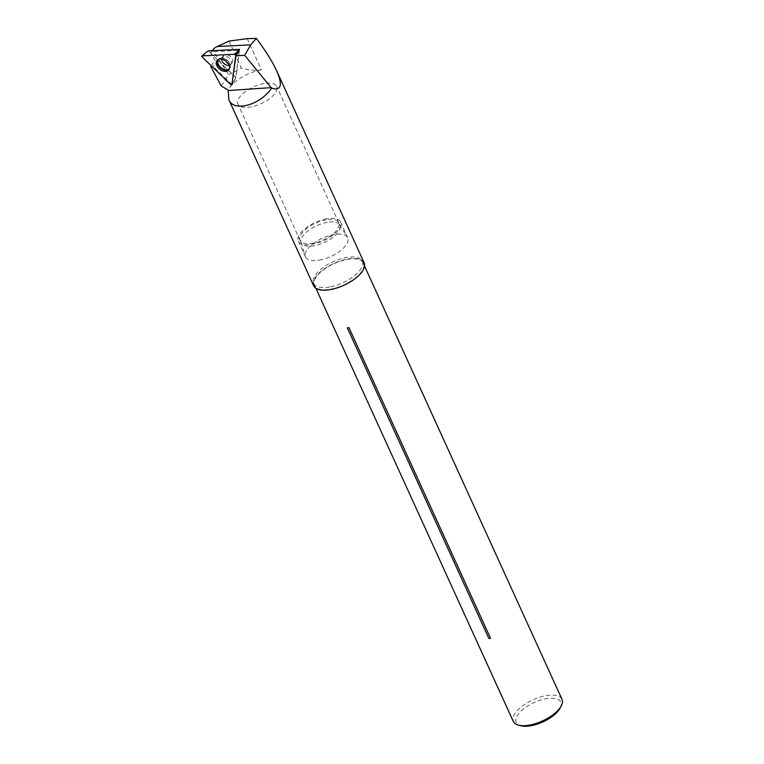 <?xml version="1.0" encoding="UTF-8"?>
<svg xmlns="http://www.w3.org/2000/svg" width="764" height="764" viewBox="0 0 764 764"><rect width="100%" height="100%" fill="white"/><g stroke="black" fill="none" stroke-linecap="round" stroke-linejoin="round"><path stroke-width="0.57" stroke-dasharray="3.82 2.86" d="M330.411 289.241A27.036 11.727 -24.5 0 0 355.795 277.657A27.036 11.727 -24.5 0 0 363.206 262.52A27.036 11.727 -24.5 0 0 334.059 263.647A27.036 11.727 -24.5 0 0 314.08 284.915A27.036 11.727 -24.5 0 0 330.411 289.241M329.561 286.997A26.74 11.594 155.5 0 1 313.632 283.329A26.74 11.594 155.5 0 1 313.402 282.718A26.74 11.594 155.5 0 1 346.378 257.487A26.74 11.594 155.5 0 1 361.993 260.572A26.74 11.594 155.5 0 1 362.308 261.154A26.74 11.594 155.5 0 1 354.133 275.966A26.74 11.594 155.5 0 1 329.561 286.997M211.322 51.761L210.749 52.85L214.799 60.375L217.864 60.222L235.837 77.708L239.39 50.386L211.322 51.761L212.201 50.691M229.028 41.103L241.328 68.101L228.78 74.719L221.216 85.998M247.211 38.639L261.422 69.82C254.956 70.66 248.262 70.087 241.328 68.101M364.161 262.816A27.743 12.033 -24.5 0 0 340.314 260.868A27.743 12.033 -24.5 0 0 314.357 279.185A27.743 12.033 -24.5 0 0 313.67 285.822M261.422 69.82A27.743 12.033 -24.5 0 0 228.14 89.999M214.111 48.333L212.698 50.462L228.78 74.719M210.749 52.85L212.698 50.462M211.361 65.847L214.799 60.375M231.903 84.642L213.318 66.564L212.153 66.621M217.864 60.222L213.318 66.564M235.837 77.708L232.17 84.9M348.938 327.594A2.674 1.156 -24.5 0 0 347.333 327.871M561.989 699.318A26.74 11.594 -24.5 0 0 546.069 695.651A26.74 11.594 -24.5 0 0 521.487 706.681A26.74 11.594 -24.5 0 0 513.322 721.493M560.165 707.98A24.515 10.629 -24.5 0 0 546.193 698.707A24.515 10.629 -24.5 0 0 519.845 712.306A24.515 10.629 -24.5 0 0 521.058 725.8M327.259 222.314A21.268 9.225 -24.5 0 0 301.026 242.379A21.268 9.225 -24.5 0 0 313.88 245.788A21.268 9.225 -24.5 0 0 333.839 236.678A21.268 9.225 -24.5 0 0 339.674 224.769A21.268 9.225 -24.5 0 0 327.259 222.314M319.342 260.142A23.178 10.047 -24.5 0 0 340.639 250.582A23.178 10.047 -24.5 0 0 347.716 237.738A23.178 10.047 -24.5 0 0 347.448 237.241A23.178 10.047 -24.5 0 0 333.916 234.567A23.178 10.047 -24.5 0 0 305.333 256.427A23.178 10.047 -24.5 0 0 305.543 256.962A23.178 10.047 -24.5 0 0 319.342 260.142M264 83.505A21.277 9.225 -24.5 0 0 244.442 92.291A21.277 9.225 -24.5 0 0 237.948 104.076A21.277 9.225 -24.5 0 0 261.135 103.646A21.277 9.225 -24.5 0 0 276.673 86.427A21.277 9.225 -24.5 0 0 264 83.505M326.123 219.822A21.277 9.225 -24.5 0 0 306.565 228.598A21.277 9.225 -24.5 0 0 300.071 240.383A21.277 9.225 -24.5 0 0 323.258 239.963A21.277 9.225 -24.5 0 0 338.796 222.735A21.277 9.225 -24.5 0 0 326.123 219.822M326.725 218.771A23.178 10.047 -24.5 0 0 305.419 228.331A23.178 10.047 -24.5 0 0 298.342 241.176A23.178 10.047 -24.5 0 0 323.602 240.708A23.178 10.047 -24.5 0 0 340.524 221.952A23.178 10.047 -24.5 0 0 326.725 218.771M222.916 57.128A5.568 3.791 -140.8 0 0 226.335 62.81A5.568 3.791 -140.8 0 0 232.151 62.743A5.568 3.791 -140.8 0 0 230.231 56.278A5.568 3.791 -140.8 0 0 223.508 55.705A5.568 3.791 -140.8 0 0 222.916 57.128M239.285 50.386L235.77 77.45L208.295 50.882M235.77 77.45L234.491 80.077L230.699 84.556M202.183 56.975L205.984 52.496M232.304 83.868L234.491 80.077L232.294 83.945M217.845 59.821A7.382 5.023 39.2 0 1 218.265 59.306A7.382 5.023 39.2 0 1 225.943 59.592A7.382 5.023 39.2 0 1 230.27 66.993A7.382 5.023 39.2 0 1 229.677 68.607A7.382 5.023 39.2 0 1 229.257 69.123M229.448 68.569A7.162 4.88 -140.8 0 0 230.375 66.544A7.162 4.88 -140.8 0 0 230.346 65.141A7.162 4.88 -140.8 0 0 221.522 57.959A7.162 4.88 -140.8 0 0 218.351 59.525M221.598 59.153A5.568 3.791 39.2 0 1 221.627 58.713A5.568 3.791 39.2 0 1 222.219 57.29A5.568 3.791 39.2 0 1 228.035 57.224A5.568 3.791 39.2 0 1 231.454 62.906A5.568 3.791 39.2 0 1 230.852 64.329A5.568 3.791 39.2 0 1 229.162 65.312M313.402 282.718L314.08 284.915M361.993 260.572L363.206 262.52M364.581 266.149L362.308 261.154M315.914 288.324L313.632 283.329M301.026 242.379L305.333 256.427M339.674 224.769L347.448 237.241M338.796 222.735L276.673 86.427M300.071 240.383L237.948 104.076M347.716 237.738L340.524 221.952M305.543 256.962L298.342 241.176M223.508 55.705L221.522 57.959L217.329 60.261M232.151 62.743L230.346 65.141L230.375 66.716L228.942 69.725"/><path stroke-width="1.15" d="M271.564 88.194L244.7 55.342L250.678 44.847L217.31 46.489L229.028 41.103L247.211 38.639L256.332 38.362C265.662 50.844 272.442 61.655 276.654 70.804C282.919 85.176 281.219 90.973 271.564 88.194C260.4 105.05 233.631 112.346 228.904 99.826L228.14 89.999L221.216 85.998L210.835 66.688L211.361 65.847M217.31 46.489L214.111 48.333L212.201 50.691M239.39 50.386L235.952 55.772L231.903 84.642M244.7 55.342L235.952 55.772M228.904 99.826L313.67 285.822A27.743 12.033 -24.5 0 0 330.191 289.632A27.743 12.033 -24.5 0 0 355.69 278.182A27.743 12.033 -24.5 0 0 364.161 262.816L276.654 70.804M250.678 44.847L256.332 38.362M271.669 87.602L228.388 90.544M212.153 66.621L210.835 66.688M488.893 638.503A26.74 11.594 -24.5 0 0 490.498 638.226A2.674 1.156 -24.5 0 0 488.893 638.503L347.333 327.871A26.74 11.594 -24.5 0 0 348.938 327.594L490.498 638.226M315.914 288.324L513.322 721.493A26.74 11.594 -24.5 0 0 518.641 725.208A26.74 11.594 -24.5 0 0 542.459 720.958A26.74 11.594 -24.5 0 0 561.301 705.764A26.74 11.594 -24.5 0 0 561.989 699.318L364.581 266.149M518.641 725.208L521.058 725.8A24.515 10.629 -24.5 0 0 542.898 721.904A24.515 10.629 -24.5 0 0 560.165 707.98L561.301 705.764M202.336 55.858A0.888 0.602 -140.8 0 0 202.183 56.975L230.699 84.556A0.888 0.602 -140.8 0 0 231.941 84.489L235.732 55.323A0.888 0.602 -140.8 0 0 234.634 54.263L202.336 55.858L205.984 52.496L208.295 50.882L239.418 49.345L239.285 50.386M239.418 49.345L235.732 55.323M216.308 62.419A7.506 5.119 -140.8 0 0 221.121 70.192A7.506 5.119 -140.8 0 0 228.942 69.725A7.506 5.119 -140.8 0 0 229.544 68.072A7.506 5.119 -140.8 0 0 225.141 60.547A7.506 5.119 -140.8 0 0 217.329 60.261A7.506 5.119 -140.8 0 0 216.308 62.419M231.941 84.489L235.732 55.323L234.634 54.263L202.336 55.858L202.183 56.975L230.699 84.556L232.304 83.868M234.634 54.263L238.282 50.911M229.257 69.123A7.382 5.023 39.2 0 1 220.586 68.111A7.382 5.023 39.2 0 1 217.845 59.821M218.351 59.525A7.162 4.88 -140.8 0 0 220.977 67.633A7.162 4.88 -140.8 0 0 229.448 68.569M229.162 65.312A5.568 3.791 39.2 0 1 224.138 63.746A5.568 3.791 39.2 0 1 221.598 59.153M232.294 83.945L231.884 84.661M205.984 52.496L202.011 55.973"/></g></svg>
